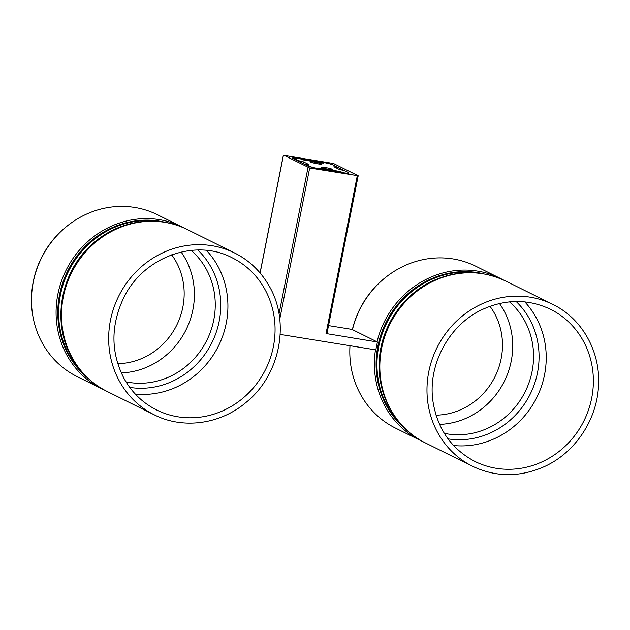 <?xml version="1.0" encoding="UTF-8"?>
<svg xmlns="http://www.w3.org/2000/svg" width="630" height="630" viewBox="0 0 630 630"><rect width="100%" height="100%" fill="white"/><g stroke="black" fill="none" stroke-linecap="round" stroke-linejoin="round"><path stroke-width="0.94" d="M321.268 163.8A5.796 0.567 -168.8 0 1 321.568 164.052A5.796 0.567 -168.8 0 1 316.748 163.666A5.796 0.567 -168.8 0 1 310.495 162.06A5.796 0.567 -168.8 0 1 310.196 161.8A5.796 0.567 -168.8 0 1 315.016 162.186A5.796 0.567 -168.8 0 1 321.268 163.8M332.293 169.265A5.796 0.567 -168.8 0 1 332.593 169.517A5.796 0.567 -168.8 0 1 327.773 169.131A5.796 0.567 -168.8 0 1 321.52 167.525A5.796 0.567 -168.8 0 1 321.221 167.265A5.796 0.567 -168.8 0 1 326.041 167.651A5.796 0.567 -168.8 0 1 332.293 169.265M340.373 171.99L340.444 171.541L319.134 168.1L321.339 169.194A9.442 0.921 -168.8 0 1 309.606 166.304L305.463 164.225L308.818 164.532L303.392 161.839L300.085 161.17L299.935 161.926M340.444 171.541L342.649 172.636A9.442 0.921 -168.8 0 0 348.941 172.998A9.442 0.921 -168.8 0 0 348.453 172.588L333.183 165.021L337.255 167.037L337.082 168.328M333.9 166.73L339.397 169.478L344.382 170.565L348.453 172.588A10.789 1.055 11.2 0 1 349.004 173.061A10.789 1.055 11.2 0 1 341.814 172.644L320.497 168.769L321.765 169.399A10.789 1.055 11.2 0 1 308.346 166.099L293.084 158.532A10.789 1.055 11.2 0 1 292.525 158.059A10.789 1.055 11.2 0 1 299.715 158.477L321.04 162.343L319.772 161.713A10.789 1.055 11.2 0 1 333.183 165.021A9.442 0.921 -168.8 0 0 321.45 162.13L323.655 163.225L302.345 159.776L300.14 158.681A9.442 0.921 -168.8 0 0 293.848 158.319A9.442 0.921 -168.8 0 0 294.336 158.736L300.085 161.17M333.971 166.785L337.326 167.1M321.308 162.839L321.45 162.13M301.715 161.43L301.431 162.666M309.676 168.013L284.24 155.405L333.538 163.516L358.194 175.77L309.676 168.013L279.752 319.142M326.852 333.68L377.401 341.995L351.957 329.388L328.529 325.6M320.954 162.784L321.04 162.343M280.185 334.42L375.834 349.894L377.401 341.995M377.055 341.822A90.342 84.593 -63.6 0 1 477.627 271.113A90.342 84.593 -63.6 0 1 500.283 278.373L475.689 266.183A90.342 84.593 116.4 0 0 453.033 258.93A90.342 84.593 116.4 0 0 352.461 329.64M350.004 345.72A90.342 84.593 116.4 0 0 395.443 428.077L420.037 440.26A90.342 84.593 -63.6 0 1 375.472 349.839M477.784 272.64A88.995 83.333 116.4 0 0 384.497 325.521A88.995 83.333 116.4 0 0 406.547 429.951A88.995 83.333 -63.6 0 1 380.378 336.302A88.995 83.333 -63.6 0 1 455.962 272.121A88.995 83.333 -63.6 0 1 483.903 273.885A88.995 83.333 116.4 0 0 477.784 272.64M422.762 441.551A90.342 84.593 -63.6 0 1 420.037 440.26M500.283 278.373A90.342 84.593 -63.6 0 1 502.953 279.759M181.968 226.887L157.374 214.696A90.342 84.593 116.4 0 0 134.718 207.443A90.342 84.593 116.4 0 0 36.572 269.813A90.342 84.593 116.4 0 0 77.136 376.59L101.729 388.773A90.342 84.593 -63.6 0 1 61.165 281.996A90.342 84.593 -63.6 0 1 159.311 219.634A90.342 84.593 -63.6 0 1 181.968 226.887A90.342 84.593 -63.6 0 1 184.645 228.273M159.477 221.154A88.995 83.333 116.4 0 0 66.181 274.034A88.995 83.333 116.4 0 0 88.239 378.465A88.995 83.333 -63.6 0 1 62.071 284.815A88.995 83.333 -63.6 0 1 137.655 220.634A88.995 83.333 -63.6 0 1 165.588 222.398A88.995 83.333 116.4 0 0 159.477 221.154M104.454 390.065A90.342 84.593 -63.6 0 1 101.729 388.773M85.192 375.511A88.995 83.333 -63.6 0 1 63.772 282.642A88.995 83.333 -63.6 0 1 138.505 221.059A88.995 83.333 -63.6 0 1 161.406 221.76M31.508 298.896A88.995 83.333 -63.6 0 1 67.914 225.43M125.992 381.851A75.513 70.71 116.4 0 0 200.655 350.65A75.513 70.71 116.4 0 0 205.813 268.349A75.513 70.71 116.4 0 0 191.158 250.386M403.507 426.998A88.995 83.333 -63.6 0 1 382.087 334.128A88.995 83.333 -63.6 0 1 456.813 272.538A88.995 83.333 -63.6 0 1 479.713 273.247M349.815 350.382A88.995 83.333 -63.6 0 1 349.973 345.712M352.351 329.584A88.995 83.333 -63.6 0 1 386.229 276.916M444.308 433.338A75.513 70.71 116.4 0 0 488.053 428.101A75.513 70.71 116.4 0 0 509.465 301.872M336.255 167.919L336.428 167.044M303.392 161.839L303.022 163.453M279.019 313.961L307.999 167.604M260.127 272.995L283.405 155.413M326.017 333.687L357.297 175.715M107.155 391.466C92.263 383.961 80.608 372.881 72.198 358.234C50.408 321.528 61.118 268.459 95.437 241.416C121.18 219.815 158.532 214.854 187.393 229.572A90.342 84.593 116.4 0 0 85.664 251.882A90.342 84.593 116.4 0 0 72.812 358.785A90.342 84.593 116.4 0 0 107.155 391.466L154.303 414.839C182.991 429.487 220.366 424.368 246.149 402.349C280.153 375.078 290.595 322.001 269.01 285.736C260.686 271.254 249.204 260.324 234.549 252.945A90.342 84.593 116.4 0 0 132.812 275.255A90.342 84.593 116.4 0 0 119.968 382.158A90.342 84.593 116.4 0 0 154.303 414.839M156.697 410.004A84.948 79.545 116.4 0 0 252.362 389.025A84.948 79.545 116.4 0 0 264.442 288.509A84.948 79.545 116.4 0 0 232.155 257.78C194.741 237.912 142.506 257.426 123.299 298.667C110.439 326.56 110.848 353.469 124.535 379.386C132.316 392.923 143.034 403.129 156.697 410.004M135.277 394.041A84.948 79.545 116.4 0 0 213.806 354.249A84.948 79.545 116.4 0 0 217.295 265.135A84.948 79.545 116.4 0 0 206.475 250.401M129.741 387.395A79.892 74.812 116.4 0 0 206.349 352.217A79.892 74.812 116.4 0 0 210.766 266.671A79.892 74.812 116.4 0 0 197.828 250.016M121.243 372.897A75.513 70.71 116.4 0 0 184.338 333.05A75.513 70.71 116.4 0 0 184.952 258.009A75.513 70.71 116.4 0 0 181.149 252.032M117.739 363.675A67.418 63.134 116.4 0 0 174.904 328.584A67.418 63.134 116.4 0 0 175.738 261.072A67.418 63.134 116.4 0 0 171.691 254.827M268.884 285.626A90.342 84.593 116.4 0 0 234.549 252.945L187.393 229.572M425.463 442.953C395.955 428.762 377.228 395.467 379.244 361.549C380.528 327.411 402.483 294.47 433.298 280.626C457.884 269.813 482.021 269.955 505.709 281.059A90.342 84.593 116.4 0 0 434.283 280.744A90.342 84.593 116.4 0 0 379.961 361.62A90.342 84.593 116.4 0 0 425.463 442.953L472.618 466.326C495.928 477.288 519.805 477.398 544.233 466.665C575.159 452.812 597.35 419.454 598.539 385.08C600.453 351.233 581.892 318.394 552.856 304.432A90.342 84.593 116.4 0 0 481.43 304.109A90.342 84.593 116.4 0 0 427.116 384.993A90.342 84.593 116.4 0 0 472.618 466.326M542.17 461.79A84.948 79.545 116.4 0 0 593.247 385.741A84.948 79.545 116.4 0 0 550.462 309.267C528.727 299.03 506.402 298.935 483.501 308.983C449.033 324.151 426.88 365.432 433.188 402.735C437.913 429.699 451.852 449.284 475.012 461.491A84.948 79.545 116.4 0 0 542.17 461.79M453.592 445.52A84.948 79.545 116.4 0 0 495.022 438.425A84.948 79.545 116.4 0 0 524.782 301.888M448.056 438.874A79.892 74.812 116.4 0 0 490.912 432.7A79.892 74.812 116.4 0 0 516.143 301.502M439.551 424.384A75.513 70.71 116.4 0 0 467.192 417.761A75.513 70.71 116.4 0 0 499.464 303.51M436.047 415.162A67.418 63.134 116.4 0 0 461.845 409.216A67.418 63.134 116.4 0 0 489.998 306.306M293.745 158.862L293.848 158.319M305.463 164.225L305.385 164.627M260.056 272.916L283.335 155.35M326.915 333.735L358.194 175.77M505.709 281.059L552.856 304.432"/></g></svg>
